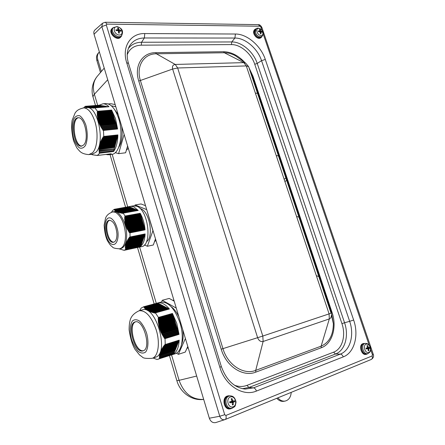 <?xml version="1.0" encoding="UTF-8"?>
<svg xmlns="http://www.w3.org/2000/svg" width="445" height="445" viewBox="0 0 445 445"><rect width="100%" height="100%" fill="white"/><g stroke="black" fill="none" stroke-linecap="round" stroke-linejoin="round"><path stroke-width="0.67" d="M329.345 306.399L329.862 305.876M258.128 91.598L257.494 91.676M267.634 121.98L268.085 121.335M143.474 350.693C135.213 352.701 127.57 324.539 135.58 321.83M160.5 302.211L160.695 302.155C168.216 301.46 174.612 308.263 179.88 322.558C184.547 336.782 182.022 351.973 175.018 353.814L157.052 359.482L153.03 358.025M113.965 242.141C107.768 242.875 103.713 221.866 109.737 220.242M133.305 205.851L136.787 206.241C148.641 210.096 152.507 246.024 141.26 246.708L138.567 247.281M105.215 103.607L106.082 103.54C111.161 103.935 115.333 108.869 118.604 118.342C123.96 134.284 119.544 154.654 111.3 154.409L108.969 154.699M232.229 401.429L234.565 400.761L233.113 401.028L232.702 400.684L232.001 398.603L231.216 398.77L231.834 400.867L231.617 401.351L229.67 401.824L229.865 402.82L231.851 402.452L232.218 402.803L232.44 404.978L233.225 404.805L233.33 402.124L234.76 401.752L232.351 402.03L232.229 401.429L230.927 401.596M232.385 404.182L233.225 404.805M232.001 398.603L231.456 399.488M230.771 396.845C235.783 395.727 237.791 405.829 232.757 406.914C227.701 408.087 225.71 397.852 230.771 396.845M232.017 408.148L231.05 408.382C224.647 410.151 222.316 396.645 228.886 396.056L229.592 395.972C223.318 396.968 225.854 409.878 232.017 408.148C234.999 406.441 235.116 407.353 236.045 402.096C235.16 397.763 233.102 395.705 229.865 395.922M231.038 402.469L232.351 402.03M119.872 30.944L120.912 30.46L118.96 29.604L118.431 28.057L117.63 27.946L118.047 29.67L116.073 29.876M119.266 32.924L118.537 32.835L119.349 33.086L119.327 30.922L121.057 31.261L120.912 30.46M115.906 29.765L116.05 30.572L117.964 30.66L118.364 31.044L118.548 32.98L119.349 33.086M118.431 28.057L118.003 29.181M117.413 26.806C122.542 27.49 124.055 35.689 118.904 34.966C113.731 34.315 112.24 26.021 117.413 26.806M121.669 35.494L120.996 36.306C117.68 40.751 108.547 32.19 112.607 28.408L113.353 27.657C109.331 31.4 118.381 39.894 121.669 35.494C124.361 29.509 120.061 27.712 117.068 26.528L113.353 27.657M367.47 348.073L369.606 347.445L368.61 347.578L367.559 345.554L366.98 345.659L367.514 347.784L365.996 348.129L366.202 348.963L367.726 348.708L368.043 349.014L368.254 350.86L368.827 350.749L368.833 348.496L369.806 348.279L367.592 348.58L367.47 348.073L366.38 348.196M368.221 350.371L368.827 350.749M367.559 345.554L367.197 346.143M366.391 344.102C370.084 343.373 372.165 351.85 368.449 352.54C364.733 353.308 362.653 344.73 366.391 344.102M367.787 353.625L366.752 353.909C362.185 355.377 359.304 344.274 364.077 343.646L365.128 343.451C360.406 344.08 363.265 355.082 367.787 353.625C371.369 351.572 370.162 350.704 370.563 348.797C370.629 348.073 370.212 346.939 369.3 345.398C368.032 343.846 366.647 343.195 365.145 343.451L365.139 343.451M366.608 348.819L367.592 348.58M261.182 31.951L262.049 31.578L260.948 31.172L260.047 29.509L259.769 30.165M260.047 29.509L259.441 29.409L259.925 30.939L258.278 30.983L258.528 31.678M260.948 33.709L261.009 31.957L262.211 32.268L262.049 31.578M258.278 30.983L258.445 31.678L259.952 31.756L260.453 33.753L261.059 33.848M260.692 35.472C256.804 34.91 255.146 27.757 259.051 28.424C262.912 29.008 264.575 36.095 260.692 35.472M254.484 32.708L255.291 29.415L256.131 28.769L255.335 32.034C256.164 34.666 257.738 36.284 260.052 36.885L262.066 36.373L261.365 37.341C259.997 38.259 258.373 37.936 256.498 36.368C254.012 33.609 253.533 31.239 255.063 29.27L256.136 28.769C258.011 26.789 262.728 29.698 263.073 32.774C263.568 33.342 263.234 34.543 262.066 36.373L261.276 37.08C258.456 38.226 256.192 36.768 254.484 32.708M261.365 37.341L260.764 37.831C259.391 38.748 257.772 38.431 255.897 36.863C253.411 34.104 252.932 31.74 254.462 29.771L255.063 29.27M367.926 353.586L366.713 354.203C362.425 355.444 359.165 345.531 363.231 343.657L365.267 343.429M366.713 354.203L365.94 354.376C361.657 355.611 358.397 345.709 362.464 343.835L363.893 343.401M121.691 35.756L121.118 36.629C117.558 40.979 108.335 32.335 112.279 28.313L113.631 27.401M121.118 36.629L120.589 37.202C117.035 41.546 107.818 32.913 111.762 28.897L112.279 28.313M232.807 407.887L230.877 408.749C224.363 410.195 222.033 396.701 228.602 395.772L230.688 395.889M230.877 408.749L230.16 408.877C223.646 410.323 221.321 396.845 227.885 395.911L228.602 395.772M172.844 300.358L173.895 300.18M188.168 347.729L186.917 348.429M128.282 148.252L126.341 150.271M155.945 240.389L154.487 241.696M101.332 71.528L97.794 59.708C96.971 56.726 97.377 54.273 99.013 52.343L99.38 51.976M100.47 72.546L96.915 60.665C96.098 57.689 96.504 55.236 98.139 53.311L99.013 52.343M291.214 392.362C290.819 397.235 288.766 400.15 285.067 401.09L283.782 401.307C281.218 401.663 278.887 400.656 276.79 398.292M285.067 401.09C282.408 401.446 280.011 400.367 277.88 397.841M284.16 179.291L285.829 177.917M286.207 177.477L286.675 176.86M284.8 171.264L284.155 171.353M285.473 173.277L285.061 174.056M280 156.918L279.354 156.996M276.217 155.511L278.492 155.984M279.054 156.1L279.772 156.251M284.934 181.605L286.63 180.308M287.019 179.908L287.503 179.346M306.655 238.592L307.145 238.014M305.565 233.291L304.931 233.43M306.149 235.043L305.715 235.783M300.625 218.528L299.986 218.662M296.576 216.47L298.951 217.149M299.535 217.316L300.286 217.527M307.495 241.09L308.001 240.578M255.369 93.088L257.544 93.361M258.083 93.428L258.773 93.511M266.483 116.551L266.093 117.363M316.356 275.689L318.826 276.573M319.438 276.79L320.216 277.068M328.61 302.138L328.154 302.839M144.436 244.906L147.345 246.269L152.991 230.56M152.874 230.582L146.678 209.517M146.555 209.539L135.046 204.984L134.802 205.746M140.064 208.533L140.77 208.766C149.581 211.408 154.037 237.241 146.472 241.713M147.345 246.269L153.308 244.995L155.494 238.893M145.532 205.701L141.02 203.949L135.046 204.984M115.266 152.635L118.609 153.647L124.133 134.435M115.817 106.722L111.35 105.804M114.265 109.12L118.181 114.599M121.746 126.48C122.837 135.458 121.83 142.406 118.72 147.334M118.609 153.647L125.601 152.78L127.604 145.988M115.172 104.586L110.922 103.73L108.274 103.935M115.077 104.269L114.465 104.442M127.27 147.117L127.698 146.31M176.27 308.096L162.253 300.286L161.574 301.999M176.481 353.141L178.339 354.331L185.398 338.489M171.13 306.661C174.045 308.78 176.62 312.14 178.868 316.734M182.778 329.767C183.54 335.53 183.168 340.319 181.66 344.135M178.339 354.331L185.254 352.09L187.796 346.483M174.19 301.154L169.195 298.428L162.253 300.286M174.084 300.809L173.355 300.703M187.373 347.417L187.901 346.833M215.908 422.522L215.775 422.566C212.805 423.134 210.657 421.682 209.334 418.217L94.051 34.226C93.561 32.446 93.856 31.028 94.924 29.971L95.008 29.904M81.952 146.06C74.276 146.444 70.855 118.982 78.476 117.747M86.319 107.679L87.07 107.618C98.139 106.222 105.482 144.213 95.725 152.401L92.032 154.215L89.412 154.532M83.699 107.885L85.201 106.316L85.101 106.694L85.396 106.455L85.596 106.939M92.427 154.671L90.986 154.343M92.065 154.715L97.327 155.489L99.658 153.191L99.174 152.557L113.553 150.822L99.174 152.557M90.368 107.529L105.877 106.266L90.307 107.512L90.524 107.851L91.164 107.545L91.308 107.985L92.026 107.623L92.204 108.057L92.938 107.696L93.15 108.129L94.868 107.857L97.488 111.261L97.31 115.628L98.284 120.723L100.147 125.473L100.726 125.779L100.581 126.558L101.349 126.953L101.237 127.726L102.027 128.121L101.944 128.889L102.751 129.289L102.7 130.051L103.468 130.418L103.768 136.42L101.799 139.285L99.775 144.38L99.085 148.508L99.413 149.27L98.946 149.587L99.407 150.277L98.974 150.582L99.458 151.272L99.046 151.573L99.552 152.257M90.307 107.512L89.74 107.768L89.562 107.423L89.017 107.679L88.872 107.334L88.355 107.59L88.238 107.239L87.748 107.49L87.665 107.139L85.913 107.056L85.941 106.7L85.59 106.939M108.497 106.761L93.906 107.768M106.082 103.54L103.017 103.78C105.014 103.791 107 104.77 108.98 106.722L94.868 107.857M103.468 130.418L117.608 128.983L115.505 118.626L111.634 110.076L116.145 124.288L100.726 125.779M100.581 126.558L116.178 125.034L116.145 124.288M101.237 127.726L116.546 126.213L116.512 125.468L101.349 126.953M116.512 125.468L116.178 125.034M101.944 128.889L116.918 127.398L116.885 126.647L102.027 128.121M116.885 126.647L116.546 126.213M102.7 130.051L117.291 128.577L117.258 127.832L102.751 129.289M117.258 127.832L116.918 127.398M117.608 128.983L117.291 128.577M99.658 153.191L113.586 151.5C116.278 147.746 117.708 142.216 117.88 134.913L114.649 147.479L99.413 149.27M98.946 149.587L114.649 147.479M98.974 150.582L114.081 148.786L99.407 150.277M114.382 148.496L114.348 147.768M99.046 151.573L113.82 149.804L99.458 151.272M114.115 149.514L114.081 148.786M113.853 150.532L113.82 149.804M113.586 151.5L113.553 150.822M105.854 154.437L108.274 154.788L111.172 153.775M103.017 103.78L99.124 105.226M83.627 145.003L81.34 146.16C73.203 147.145 69.91 117.302 78.264 117.741C84.85 116.874 89.367 139.847 83.627 145.003M106.611 106.455L91.164 107.545M105.404 106.305L89.562 107.423M89.612 107.445L105.254 106.171M88.917 107.351L104.786 106.21M104.169 106.116L88.238 107.239M88.277 107.256L104.024 105.982M87.698 107.162L103.557 106.021M102.94 105.927L87.148 107.034M87.181 107.056L102.795 105.793M86.714 106.95L102.333 105.832M101.721 105.738L86.285 106.817M86.308 106.839L101.577 105.61M107.234 106.55L92.026 107.623M107.857 106.644L92.938 107.696M85.206 106.333L99.302 105.365M85.407 106.483L99.903 105.459M85.657 106.605L100.509 105.548M85.957 106.722L101.115 105.643M113.642 211.742L114.031 211.675C119.61 210.502 126.619 223.095 126.686 234.821C126.619 242.892 124.656 247.476 120.806 248.566L119.944 248.744M119.755 249.111L119.305 248.866M119.833 249.005L124.088 250.335L125.902 249.278L125.329 247.832L125.557 244.783L125.941 244.622L125.813 243.788L126.23 243.621L126.085 242.987L126.608 242.597L127.159 240.673L127.654 240.489L127.654 239.816L128.305 239.404L129.306 237.38L130.057 236.968L129.962 232.863L129.195 232.479L129.061 231.717L128.177 230.894L128.255 230.404L126.753 228.224L126.769 227.44L126.285 227.145L126.241 226.066L125.779 225.771L125.885 224.97L125.001 222.678L125.206 221.855L124.834 221.543L125.045 220.42L124.7 220.103L124.706 216.876L125.084 216.031L123.159 213.144L122.331 213.433L120.701 212.688L120.05 212.921L119.661 212.415L119.038 212.643L118.709 212.126L118.12 212.348L117.847 211.826L117.296 212.037L117.085 211.503L116.479 211.631L116.412 211.175L115.934 211.375L115.839 210.824L115.394 211.019L115.35 210.463L114.949 210.652L114.638 209.695L114.304 209.873L114.404 209.278L112.646 210.507L111.523 212.198M114.41 209.278L129.334 206.686L129.662 207.081M130.062 207.008L114.638 209.695L130.062 207.008L130.391 207.392M114.977 210.09L130.791 207.32L131.119 207.704M115.377 210.463L131.52 207.631L131.848 208.015M115.867 210.824L132.254 207.943L132.582 208.332M116.445 211.175L132.988 208.26L133.316 208.644M117.118 211.503L133.722 208.571L134.051 208.961M117.886 211.826L134.462 208.889L134.791 209.278M118.748 212.126L135.202 209.206L135.536 209.595M119.705 212.41L135.942 209.523L136.276 209.918M120.751 212.682L136.687 209.84L137.027 210.235M121.874 212.944L137.433 210.162L137.755 210.53M123.159 213.144L138.234 210.446L123.148 213.138M129.962 232.863L145.048 229.876C144.536 223.624 142.912 218.095 140.181 213.288L145.042 229.865L129.957 232.852M125.902 249.278L140.798 246.118L145.114 233.931L130.057 236.968M116.946 234.053C116.929 238.893 115.778 241.629 113.486 242.275C106.934 243.827 102.684 220.709 109.442 220.264C113.558 221.015 116.062 225.609 116.946 234.053M137.844 247.409L138.935 247.175M138.234 210.446L133.734 206.775L130.719 206.302L114.404 209.278M140.798 246.118C143.368 243.832 144.809 239.772 145.114 233.931M142.211 309.909L142.367 309.87C155.967 304.714 169.751 353.363 155.605 357.196L152.118 358.32C146.327 358.664 143.062 358.225 142.328 357.007L139.597 354.988L135.058 349.425C132.399 344.986 130.418 338.506 129.128 329.973C129.089 326.241 129.412 323.092 130.085 320.522C131.014 316.406 134.034 313.152 139.135 310.749C145.738 310.187 151.406 316.512 156.145 329.712C160.283 342.622 158.342 356.362 152.379 358.225L152.118 358.32M139.602 310.621L141.232 308.046L143.891 306.683L144.647 308.257L144.953 308.129L145.087 308.713L145.393 308.585L145.582 309.158L145.921 309.019L147.395 310.404L147.796 310.254L148.118 310.794L148.535 310.638L150.644 311.873L151.25 311.645L151.45 312.257L152.223 311.973L152.457 312.579L153.252 312.284L153.514 312.88L154.332 312.585L154.621 313.174L155.4 312.891L158.437 317.418L158.281 321.379L159.088 326.563L160.823 331.831L161.541 333.394L162.152 333.75L162.002 334.545L162.814 335.002L162.692 335.786L163.526 336.236L163.432 337.01L164.288 337.46L164.222 338.222L165.039 338.634L165.229 344.508L163.693 346.093L161.034 350.593L159.749 354.209L159.922 355.472L159.393 355.661L159.838 356.25L159.338 356.428L159.805 357.012L159.338 357.179L159.822 357.752L159.377 357.914L159.844 358.442L158.242 359.221M169.017 309.108L168.672 308.607L154.332 312.585M158.131 303.429L157.714 302.962C161.429 302.161 165.323 304.174 169.389 309.002L155.4 312.891M165.039 338.634L179.035 334.367L176.815 323.459L172.449 313.458L177.422 329.178L162.152 333.75M162.002 334.545L177.438 329.906L177.422 329.178M162.692 335.786L177.85 331.214L177.833 330.485L162.814 335.002M177.833 330.485L177.438 329.906M163.432 337.01L178.261 332.521L178.239 331.792L163.526 336.236M178.239 331.792L177.85 331.214M164.222 338.222L178.673 333.828L178.651 333.099L164.288 337.46M178.651 333.099L178.261 332.521M179.035 334.367L178.673 333.828M159.844 358.442L173.645 353.998C176.949 351.684 178.795 347.078 179.196 340.169L175.013 350.654L159.922 355.472M159.393 355.661L175.013 350.654M159.338 356.428L174.307 351.639L159.838 356.25M174.674 351.505L174.651 350.788M159.338 357.179L173.967 352.484L159.805 357.012M174.329 352.351L174.307 351.639M159.377 357.914L173.628 353.33L159.822 357.752M173.989 353.197L173.967 352.484M173.645 353.998L173.628 353.33M143.312 350.766L143.056 350.86C134.54 354.059 126.33 323.61 135.185 321.907C143.296 318.804 151.667 348.274 143.312 350.766M150.215 311.355L165.657 307.106L166.068 307.562M166.792 307.946L166.458 307.456L151.25 311.645M149.359 310.999L164.928 306.727L165.351 307.189M164.194 306.344L148.535 310.638L164.194 306.344L164.622 306.811M147.818 310.248L163.471 305.965L163.893 306.427M147.134 309.853L162.742 305.587L163.165 306.049M146.505 309.442L162.019 305.214L162.442 305.671M161.301 304.836L145.921 309.019L161.301 304.836L161.719 305.298M145.426 308.574L160.578 304.463L160.995 304.92M159.861 304.091L144.953 308.129L159.861 304.091L160.278 304.547M167.531 308.329L167.192 307.834L152.223 311.973M168.271 308.719L167.932 308.218L153.252 312.284M144.208 307.184L158.437 303.345L158.843 303.801M144.564 307.662L159.149 303.718L159.56 304.174M229.67 401.824L229.865 402.82M233.102 404.561L232.423 404.728M234.298 400.823L234.493 401.802M234.76 401.752L234.565 400.761M231.3 399.004L231.984 398.876M233.08 402.614L232.212 402.775M233.33 402.124L231.5 402.174M233.113 401.028L231.394 401.635M232.702 400.684L231.828 400.85M231.806 402.458L229.982 402.508M231.589 401.362L229.87 401.969M116.195 30.572L116.073 29.848L116.195 30.572M120.662 30.482L120.801 31.178M117.719 28.207L118.415 28.319M119.249 31.167L118.465 31.884M119.36 29.987L118.392 31.261M118.96 29.604L117.825 30.649M117.803 29.771L117.174 30.599M365.996 348.129L366.202 348.963M368.705 350.549L368.243 350.654M369.389 347.495L369.589 348.313M369.806 348.279L369.606 347.445M367.069 345.854L367.542 345.787M368.677 348.897L368.043 349.036M368.833 348.496L366.886 348.696M368.61 347.578L366.775 348.24M368.282 347.272L367.653 347.417M367.709 348.713L366.268 348.858L367.726 348.708M261.844 31.601L261.994 32.185M259.552 29.637L260.03 29.732M260.447 33.636L260.965 33.709L260.447 33.642M260.625 30.838L259.429 31.712M259.774 30.989L259.062 31.69M260.948 31.172L260.197 31.912M260.942 32.19L260.353 32.613M107.718 79.75L94.379 94.245C92.438 87.087 93.383 81.14 97.205 76.39L104.225 68.118M196.673 376.053L179.085 380.336L171.564 354.926M156.29 303.34L139.624 247.058M127.754 206.958L112.157 154.293M97.666 105.343L94.379 94.245C93.2 95.553 92.816 96.699 93.222 97.694L95.53 105.51M176.871 380.709C180.114 392.423 191.817 401.106 203.688 399.404C192.14 399.888 183.941 393.53 179.085 380.336L176.854 380.653L169.45 355.611M96.915 60.665L97.794 59.708M209.334 418.217L219.774 416.247C220.809 418.951 222.478 420.086 224.775 419.652L215.775 422.566M225.231 419.479L371.247 359.465L225.181 419.507C226.182 418.873 226.422 417.527 225.888 415.452L224.714 414.718L219.774 416.247L101.844 26.578L102.511 23.274L94.924 29.971M129.044 46.897L129.467 46.102C132.699 40.795 137.666 38.086 144.369 37.981L234.893 38.042L231.773 41.941L141.549 42.264C135.914 42.347 131.514 44.428 128.349 48.505M235.433 34.02L144.758 33.564C130.608 33.097 121.557 46.864 126.692 62.701L219.858 367.225C225.103 385.548 243.009 396.89 256.431 391.066L343.256 356.89C354.431 352.779 359.054 335.23 353.647 320.05L265.298 59.446C260.92 45.885 247.003 33.859 235.433 34.02L234.893 38.042C245.201 37.842 257.661 48.555 261.554 60.67L257.221 63.44C253.522 51.893 241.624 41.702 231.773 41.941L231.422 44.589C240.434 44.344 251.358 53.661 254.74 64.252L341.921 323.604C346.104 335.452 342.339 349.069 333.589 352.184L246.986 385.37C242.987 386.866 238.837 386.833 234.537 385.27M102.573 23.218L105.215 22.25M94.051 34.226L101.844 26.578L106.311 25.003L106.911 24.113L105.382 22.256L258.322 24.647L260.831 27.017L261.894 27.512M258.133 24.647L258.322 24.647C259.552 24.514 260.726 25.432 261.855 27.401L373.266 354.315M106.911 24.113L259.936 26.238M224.714 414.718L106.311 25.003M372.17 355.922C372.649 357.652 372.343 358.831 371.247 359.465C373.355 358.053 374.034 356.345 373.272 354.342L372.459 354.782L372.17 355.922L225.888 415.452M260.831 27.017L261.977 30.371M263.167 33.87L369.233 345.309M370.585 349.269L372.459 354.782M265.298 59.446L261.554 60.67L349.659 321.312L344.564 322.77L257.221 63.44L254.74 64.252M353.647 320.05L349.659 321.312C354.476 334.874 350.282 350.499 340.303 354.114L335.524 354.009C345.064 350.577 349.136 335.691 344.564 322.77L341.921 323.604M343.256 356.89C342.594 355.199 341.61 354.27 340.303 354.114L253.511 387.856L248.894 387.478L335.524 354.009L333.589 352.184M127.209 54.741C129.679 48.583 134.373 45.396 141.293 45.173L141.549 42.264L144.369 37.981L144.758 33.564M128.488 63.401L126.692 62.701M221.36 366.597L219.858 367.225M129.083 46.814L129.467 46.102C126.864 50.813 126.519 56.537 128.449 63.273L221.365 366.613C226.36 380.208 234.276 387.701 245.106 389.091L253.511 387.856C254.774 388.101 255.747 389.169 256.431 391.066M242.419 388.702L248.894 387.478L246.986 385.37M141.293 45.173L231.422 44.589M245.234 62.917C238.598 55.636 231.378 51.898 223.579 51.709L155.644 52.666C142.272 52.471 133.834 65.91 138.768 81.068L221.21 349.197C226.177 366.446 243.092 377.366 255.808 372.131L321.212 347.79C332.365 343.918 337.188 326.975 331.987 312.229L253.005 76.284L249.295 68.402M251.075 72.986L331.369 312.451L331.063 313.158L248.621 66.678L245.679 63.123L243.799 62.634L175.23 64.447C172.888 64.775 172.026 66.305 172.638 69.036L257.633 337.716C258.845 340.714 260.681 341.971 263.129 341.476L329.317 318.92C330.685 318.353 331.386 317.079 331.414 315.11L333.355 323.654C333.255 335.029 329.183 342.533 321.134 346.16L329.317 318.92L329.1 313.886L262.8 336.047L177.661 67.99L246.291 65.921L329.1 313.886M253.005 76.284L252.27 76.062L248.588 66.6L331.058 313.163L329.105 313.864M252.282 76.078L331.369 312.446L333.355 323.654L331.369 312.446L331.987 312.229M321.212 347.79L321.134 346.16L255.708 370.379L263.129 341.476L262.817 336.058M255.808 372.131L255.708 370.379C243.649 375.313 227.656 364.956 222.951 348.635L262.8 336.047M221.21 349.197L222.951 348.635L140.459 80.712C135.781 66.366 143.741 53.628 156.412 53.789L224.358 52.755C227.951 52.727 231.617 53.706 235.355 55.686L242.264 60.665M242.28 60.676L235.355 55.686L245.679 63.123L248.588 66.6L246.291 65.921L243.799 62.634L224.358 52.755L223.579 51.709M177.672 67.974L175.23 64.447L156.412 53.789L155.644 52.666M177.661 67.99L172.638 69.036L138.768 81.068M97.461 111.517L111.701 110.321M111.634 110.076L97.488 111.261M111.723 110.749L97.205 111.973M97.199 112.251L111.806 111.016M111.99 111.25L97.427 112.485M97.427 112.763L112.073 111.517M112.09 111.923L97.188 113.197M97.194 113.475L112.173 112.19M112.357 112.418L97.438 113.703M97.449 113.981L112.44 112.685M112.463 113.097L97.227 114.415M97.244 114.688L112.546 113.364M112.73 113.592L97.505 114.921M97.527 115.194L112.813 113.859M112.83 114.27L97.31 115.628M97.338 115.906L112.913 114.537M113.097 114.766L97.616 116.134M97.65 116.406L113.18 115.033M113.202 115.444L97.449 116.84M97.488 117.113L113.286 115.711M113.469 115.945L97.789 117.341M97.833 117.614L113.553 116.212M113.57 116.618L97.644 118.047M97.7 118.32L113.653 116.885M113.837 117.118L98.011 118.548M98.067 118.821L113.92 117.385M113.942 117.791L97.894 119.254M97.961 119.527L114.026 118.059M114.209 118.292L98.289 119.75M98.362 120.022L114.293 118.565M114.309 118.971L98.206 120.45M98.284 120.723L114.398 119.238M114.582 119.471L98.629 120.945M98.712 121.218L114.665 119.738M114.682 120.144L98.573 121.646M98.662 121.919L114.766 120.417M114.949 120.651L99.024 122.141M99.124 122.408L115.033 120.918M115.055 121.324L98.996 122.837M99.102 123.109L115.138 121.591M115.322 121.83L99.48 123.326M99.591 123.599L115.405 122.097M115.427 122.503L99.48 124.022M99.597 124.294L115.511 122.77M115.694 123.009L99.986 124.511M100.114 124.778L115.778 123.276M115.795 123.682L100.019 125.206M100.147 125.473L115.884 123.949M103.613 136.643L117.814 135.119M117.88 134.913L103.768 136.42M117.641 135.297L103.162 136.849M103.012 137.099L117.58 135.536M117.597 135.936L103.084 137.499M102.94 137.75L117.536 136.176M117.369 136.342L102.522 137.944M102.383 138.195L117.308 136.576M117.324 136.982L102.467 138.595M102.333 138.846L117.263 137.221M117.096 137.383L101.927 139.035M101.799 139.285L117.035 137.622M117.052 138.028L101.905 139.686M101.783 139.93L116.99 138.262M116.829 138.428L101.388 140.119M101.271 140.37L116.768 138.662M116.785 139.068L101.388 140.765M101.282 141.009L116.724 139.302M116.557 139.463L100.898 141.198M100.798 141.443L116.495 139.702M116.512 140.103L100.932 141.838M100.837 142.083L116.451 140.342M116.29 140.503L100.47 142.267M100.375 142.511L116.228 140.737M116.245 141.137L100.531 142.906M100.448 143.145L116.184 141.376M116.017 141.538L100.092 143.329M100.014 143.568L115.956 141.771M115.973 142.172L100.186 143.963M100.114 144.202L115.917 142.406M115.75 142.567L99.775 144.38M99.713 144.619L115.689 142.806M115.706 143.207L99.897 145.009M99.836 145.248L115.644 143.44M115.483 143.602L99.519 145.426M99.463 145.665L115.422 143.835M115.439 144.236L99.663 146.049M99.619 146.283L115.377 144.469M115.216 144.631L99.313 146.461M99.279 146.694L115.155 144.864M115.172 145.265L99.491 147.078M99.458 147.312L115.11 145.493M114.949 145.654L99.168 147.49M99.146 147.718L114.888 145.888M114.905 146.288L99.374 148.102M99.357 148.33L114.843 146.522M114.682 146.678L99.085 148.508M99.068 148.736L114.621 146.911M96.821 155.283L96.348 155.344M95.836 155.172L95.391 155.227M94.896 155.049L94.49 155.099M94.012 154.927L93.634 154.971M93.177 154.793L92.833 154.838M92.404 154.654L92.093 154.693M111.239 153.77L97.366 155.477M92.471 152.791L88.794 154.61C82.503 154.07 80.667 152.051 79.733 151.228L77.497 148.713C76.918 148.202 75.6 145.548 73.542 140.759C71.656 132.766 71.189 125.941 72.14 120.284L75.149 112.897C76.457 111.222 77.653 109.275 83.793 107.879C88.243 108.257 91.937 112.808 94.88 121.535C98.612 133.122 97.349 148.23 92.471 152.791M83.076 107.935L87.07 107.618M85.863 125.09C87.815 132.999 87.71 139.741 85.551 145.315C83.816 147.862 81.791 148.725 79.466 147.907C77.169 146.071 75.244 142.99 73.681 138.656C71.795 131.075 71.856 124.483 73.864 118.882C75.516 116.206 77.519 115.188 79.861 115.828C82.219 117.552 84.216 120.639 85.863 125.09M90.385 107.562L105.954 106.316M89.629 107.473L105.337 106.222M88.928 107.384L104.72 106.127M88.288 107.29L104.108 106.032M87.704 107.189L103.49 105.938M87.181 107.089L102.878 105.843M86.714 106.984L102.267 105.749M86.308 106.872L101.66 105.66M85.952 106.755L101.054 105.565M85.651 106.639L100.448 105.471M85.396 106.516L99.841 105.376M85.195 106.377L99.229 105.276M114.415 209.373L129.451 206.764M114.565 209.729L114.287 209.779M114.66 209.79L130.185 207.086M114.877 210.118L114.56 210.173M114.988 210.179L130.908 207.398M115.272 210.496L114.905 210.557M115.4 210.552L131.642 207.709M115.75 210.858L115.338 210.93M115.9 210.913L132.371 208.021M116.317 211.208L115.861 211.286M116.49 211.258L133.105 208.338M116.985 211.542L116.479 211.631M117.18 211.586L133.845 208.649M117.741 211.859L117.191 211.959M117.958 211.903L134.579 208.966M118.598 212.165L118.003 212.271M118.832 212.204L135.325 209.284M119.544 212.449L118.904 212.565M119.8 212.488L136.064 209.601M120.584 212.721L119.9 212.844M120.856 212.76L136.81 209.918M121.708 212.983L120.984 213.111M121.991 213.016L137.555 210.24M122.909 213.227L122.153 213.361M125.051 216.315L140.247 213.55M140.181 213.288L125.084 216.031M140.258 214.039L124.706 216.876M124.689 217.177L140.342 214.323M140.564 214.651L124.973 217.505M124.967 217.811L140.648 214.935M140.804 246.063L125.868 249.233M125.434 248.738L140.792 245.49M140.653 215.408L124.656 218.345M124.656 218.645L140.737 215.686M140.965 216.02L124.967 218.968M124.978 219.268L141.048 216.303M141.054 216.776L124.683 219.802M124.7 220.103L141.137 217.054M141.365 217.388L125.045 220.42M125.067 220.72L141.443 217.672M141.454 218.145L124.8 221.248M124.834 221.543L141.538 218.428M141.76 218.762L125.206 221.855M125.251 222.15L141.844 219.04M141.855 219.513L125.001 222.678M125.056 222.967L141.933 219.797M142.161 220.13L125.457 223.279M125.518 223.568L142.244 220.414M142.25 220.881L125.301 224.091M125.373 224.38L142.333 221.165M142.561 221.499L125.802 224.681M125.885 224.97L142.645 221.782M142.65 222.255L125.69 225.487M125.779 225.771L142.734 222.539M142.962 222.873L126.241 226.066M126.341 226.355L143.045 223.156M143.051 223.629L126.174 226.861M126.285 227.145L143.134 223.913M143.362 224.247L126.769 227.44M126.892 227.718L143.446 224.53M143.451 224.998L126.753 228.224M126.886 228.502L143.535 225.281M143.763 225.621L127.392 228.791M127.531 229.069L143.841 225.904M143.852 226.371L127.42 229.57M127.57 229.843L143.935 226.661M144.163 226.994L128.099 230.126M128.255 230.404L144.241 227.278M144.252 227.751L128.177 230.894M128.344 231.166L144.336 228.035M144.564 228.368L128.889 231.45M129.061 231.717L144.647 228.652M144.653 229.125L129.011 232.207M129.195 232.479L144.736 229.409M125.523 235.049C125.457 243.131 123.504 247.715 119.655 248.805C115.355 248.566 112.963 247.971 112.49 247.019C110.738 245.34 111.033 246.552 107.479 240.784C105.682 237.179 104.569 231.984 104.136 225.203L105.51 218.295C106.522 215.33 108.975 213.194 112.874 211.881L115.522 212.332C121.313 216.047 124.645 223.624 125.523 235.049M112.513 211.942L114.031 211.675M111 218.245C114.326 220.503 116.629 224.97 117.914 231.639C118.915 240.078 115.861 246.096 111.728 244.194C103.379 239.972 102.556 214.279 111 218.245M123.226 249.962L122.887 250.034L123.232 249.968M138.951 247.17L124.099 250.329L138.94 247.175M140.865 245.284L125.407 248.555M125.679 248.416L141.082 245.162M141.154 244.956L125.657 248.232M125.329 247.832L141.148 244.494M141.221 244.294L125.318 247.643M125.618 247.498L141.438 244.172M141.51 243.966L125.612 247.309M141.577 243.298L125.312 246.708M125.306 246.903L141.499 243.504M125.64 246.563L141.794 243.176M141.866 242.97L125.651 246.363M125.362 245.957L141.855 242.508M141.933 242.303L125.39 245.757M125.746 245.601L142.15 242.18M142.222 241.974L125.779 245.401M142.289 241.301L125.557 244.783M125.512 244.989L142.216 241.507M125.941 244.622L142.506 241.179M142.578 240.973L125.991 244.416M125.751 243.999L142.572 240.511M142.645 240.3L125.813 243.788M126.23 243.621L142.862 240.178M142.94 239.972L126.302 243.415M143.006 239.299L126.169 242.77M126.085 242.987L142.928 239.505M126.608 242.597L143.223 239.171M143.296 238.965L126.703 242.386M126.514 241.952L143.29 238.503M143.362 238.292L126.614 241.735M127.086 241.557L143.585 238.17M143.657 237.958L127.192 241.335M143.724 237.285L127.159 240.673M127.036 240.895L143.652 237.491M127.654 240.489L143.946 237.157M144.019 236.951L127.782 240.267M127.654 239.816L144.013 236.484M144.085 236.273L127.787 239.594M144.447 235.26L128.505 238.492M128.349 238.726L144.375 235.472M129.044 238.303L144.669 235.132M128.305 239.404L144.308 236.145M144.38 235.939L128.449 239.176M144.814 234.248L129.306 237.38M129.133 237.608L144.736 234.454M144.742 234.921L129.206 238.069M129.879 237.174L145.042 234.109M158.414 317.719L172.521 313.725M172.449 313.458L158.437 317.418M172.538 314.142L158.153 318.225M158.153 318.548L172.627 314.437M172.838 314.749L158.414 318.848M158.42 319.171L172.933 315.043M172.944 315.438L158.181 319.649M158.192 319.966L173.033 315.733M173.244 316.045L158.47 320.267M158.487 320.584L173.339 316.339M173.35 316.734L158.259 321.056M158.281 321.379L173.444 317.029M173.656 317.341L158.57 321.668M158.604 321.985L173.745 317.635M173.756 318.03L158.387 322.458M158.42 322.77L173.85 318.325M174.062 318.637L158.726 323.059M158.77 323.37L174.156 318.932M174.167 319.332L158.565 323.838M158.615 324.155L174.256 319.627M174.468 319.933L158.937 324.433M158.993 324.744L174.562 320.228M174.573 320.628L158.798 325.212M158.859 325.518L174.668 320.923M174.879 321.234L159.199 325.796M159.266 326.107L174.968 321.529M174.98 321.93L159.088 326.563M159.165 326.869L175.074 322.224M175.286 322.536L159.521 327.147M159.599 327.448L175.38 322.831M175.391 323.231L159.438 327.904M159.521 328.21L175.48 323.526M175.697 323.838L159.894 328.477M159.989 328.777L175.786 324.132M175.797 324.527L159.844 329.228M159.944 329.528L175.892 324.828M176.103 325.139L160.328 329.795M160.439 330.09L176.198 325.434M176.209 325.835L160.306 330.535M160.417 330.83L176.298 326.129M176.515 326.441L160.823 331.091M160.94 331.386L176.604 326.736M176.615 327.136L160.823 331.831M160.951 332.12L176.71 327.431M176.921 327.743L161.368 332.376M161.502 332.665L177.015 328.037M177.027 328.438L161.402 333.105M161.541 333.394L177.121 328.733M165.056 344.703L179.118 340.336M179.196 340.169L165.229 344.508M178.901 340.419L164.567 344.875M164.4 345.103L178.823 340.62M178.834 341.015L164.461 345.487M164.3 345.715L178.757 341.215M178.551 341.293L163.849 345.871M163.693 346.093L178.473 341.487M178.484 341.882L163.771 346.477M163.621 346.694L178.401 342.083M178.2 342.161L163.182 346.85M163.037 347.072L178.122 342.361M178.134 342.756L163.126 347.445M162.992 347.662L178.05 342.95M177.85 343.028L162.564 347.812M162.431 348.029L177.772 343.228M177.783 343.623L162.536 348.396M162.414 348.613L177.705 343.818M177.499 343.896L161.997 348.758M161.874 348.969L177.422 344.091M177.433 344.486L162.002 349.336M161.885 349.542L177.355 344.68M177.155 344.758L161.485 349.687M161.379 349.892L177.071 344.958M177.082 345.348L161.524 350.248M161.418 350.454L177.004 345.548M176.804 345.62L161.034 350.593M160.94 350.793L176.726 345.821M176.737 346.21L161.096 351.144M161.007 351.35L176.659 346.405M176.459 346.483L160.639 351.478M160.556 351.678L176.381 346.677M176.392 347.072L160.728 352.023M160.656 352.223L176.309 347.267M176.114 347.345L160.3 352.345M160.228 352.54L176.031 347.539M176.042 347.929L160.417 352.879M160.356 353.074L175.964 348.124M175.764 348.201L160.016 353.197M159.961 353.386L175.686 348.396M175.697 348.785L160.167 353.719M160.117 353.909L175.619 348.98M175.419 349.052L159.794 354.02M159.749 354.209L175.341 349.247M175.352 349.636L159.972 354.537M159.933 354.721L175.274 349.831M175.08 349.909L159.627 354.832M159.594 355.01L175.002 350.098M157.714 302.962L143.891 306.683M138.996 310.782L142.367 309.87M146.566 333.016C148.719 340.931 148.324 348.485 145.61 352.056C143.462 353.58 141.009 353.358 138.25 351.383C135.564 348.463 133.344 344.552 131.603 339.646C129.556 332.042 129.845 324.722 132.393 320.984C134.44 319.288 136.86 319.343 139.652 321.151C142.417 323.993 144.725 327.948 146.566 333.016M166.013 307.501L150.46 311.784M150.371 311.45L165.807 307.2M165.284 307.117L149.576 311.439M149.498 311.094L165.078 306.816M164.555 306.739L148.747 311.077M148.686 310.732L164.35 306.438M163.827 306.36L147.974 310.699M147.935 310.349L163.621 306.06M163.098 305.982L147.267 310.31M147.239 309.954L162.892 305.682M162.375 305.604L146.616 309.904M146.605 309.548L162.169 305.303M161.652 305.226L146.021 309.481M146.021 309.125L161.446 304.931M160.929 304.853L145.487 309.047M145.504 308.685L160.728 304.552M160.211 304.48L145.003 308.602M145.031 308.235L160.011 304.18M159.499 304.107L144.575 308.146M158.782 303.735L144.202 307.673M144.619 307.773L159.293 303.807M158.07 303.362L143.874 307.189M144.252 307.3L158.581 303.434M143.935 306.8L157.858 303.051M230.009 402.775L229.82 401.796M231.851 402.452L230.026 402.497M231.617 401.351L229.904 401.957M119.327 30.922L118.442 31.662M118.047 29.67L117.402 30.616M366.296 348.936L366.096 348.118M258.534 31.678L258.389 31.033M259.925 30.939L259.196 31.695M261.009 31.957L260.325 32.402M110.032 154.565L125.624 207.331M137.494 247.481L154.17 303.913M97.205 76.39C91.347 83.627 91.431 92.215 93.094 97.26M96.849 155.299L96.309 155.366M95.859 155.183L95.358 155.244M94.924 155.066L94.457 155.121M94.04 154.938L93.606 154.994M93.205 154.804L92.81 154.854M91.041 154.376L90.763 154.409M81.34 146.16L81.724 146.116M104.636 106.077L88.872 107.334M103.407 105.888L87.665 107.139M102.189 105.699L86.686 106.928M100.971 105.515L85.941 106.7M100.364 105.421L85.64 106.578M99.758 105.326L85.396 106.455M99.146 105.226L85.201 106.316M111.2 153.781L97.338 155.489M130.791 207.32L114.955 210.085M131.52 207.631L115.35 210.463M132.254 207.943L115.839 210.824M132.988 208.26L116.412 211.175M133.722 208.571L117.085 211.503M134.462 208.889L117.847 211.826M135.202 209.206L118.709 212.126M135.942 209.523L119.661 212.415M136.687 209.84L120.701 212.688M137.433 210.162L121.824 212.944M133.761 205.774L130.719 206.302M160.695 302.155L143.846 306.694M165.657 307.106L150.193 311.361M164.928 306.727L149.336 311.005M163.471 305.965L147.796 310.254M162.742 305.587L147.111 309.853M162.019 305.214L146.488 309.442M160.578 304.463L145.409 308.58M159.149 303.718L144.547 307.662M158.437 303.345L144.191 307.189"/></g></svg>

